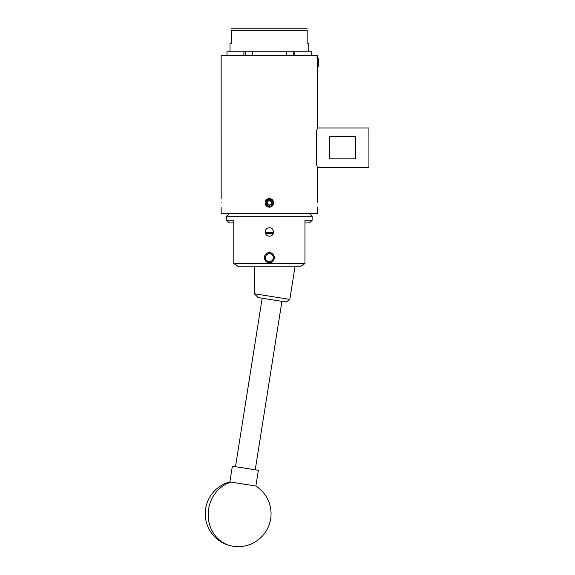 <?xml version="1.0" encoding="UTF-8"?>
<svg xmlns="http://www.w3.org/2000/svg" width="575" height="575" viewBox="0 0 575 575"><rect width="100%" height="100%" fill="white"/><g stroke="black" fill="none" stroke-linecap="round" stroke-linejoin="round"><path stroke-width="0.86" d="M231.057 482.094L229.871 481.908A32.904 32.904 0 0 0 233.004 546.25A32.904 29.907 -81 0 1 208.186 515.811A32.904 29.907 -81 0 1 231.057 482.094L255.875 486.026L258.362 470.314L232.365 466.196L229.871 481.908M274.34 257.658A4.967 4.967 0 0 1 269.373 262.624A4.967 4.967 0 0 1 264.399 257.658A4.967 4.967 0 0 1 269.373 252.691A4.967 4.967 0 0 1 274.34 257.658M254.366 266.189L254.366 293.775L289.836 299.395L295.097 266.189M289.836 299.395L286.221 302.019L258.118 297.57L254.366 293.775M273.319 257.658A3.946 3.946 0 0 0 269.373 253.712A3.946 3.946 0 0 0 265.42 257.658A3.946 3.946 0 0 0 269.373 261.611A3.946 3.946 0 0 0 273.319 257.658M264.435 257.658A4.938 4.938 0 0 1 269.373 252.727A4.938 4.938 0 0 1 274.304 257.658A4.938 4.938 0 0 1 269.373 262.595A4.938 4.938 0 0 1 264.435 257.658M316.947 57.852C317.22 54.359 317.501 63.552 317.774 66.513L317.896 65.507L318.593 65.651L317.903 67.167L317.774 66.513M317.156 57.852C317.4 54.841 317.644 61.604 317.896 65.507M318.593 62.553L318.277 58.327M317.63 59.714L317.939 58.312L318.593 65.917M271.148 201.825A2.056 2.056 0 0 0 269.373 200.797L268.18 200.797L267.591 201.825A2.056 2.056 0 0 0 269.373 204.908A2.056 2.056 0 0 0 271.148 201.825L270.559 200.797L269.373 200.797A2.056 2.056 0 0 0 267.591 201.825L266.994 202.853L268.18 204.908L270.559 204.908A2.372 2.372 0 0 0 271.745 202.853L271.148 201.825M269.373 200.481A2.372 2.372 0 0 0 268.18 204.908A2.372 2.372 0 0 0 270.559 204.908L271.745 202.853A2.372 2.372 0 0 0 269.373 200.481M269.373 207.173C266.75 206.914 265.305 205.476 265.053 202.853L266.448 206.037L265.053 202.86C265.305 200.229 266.75 198.792 269.373 198.54C271.989 198.792 273.427 200.229 273.686 202.853C273.434 205.476 271.997 206.914 269.373 207.173A4.32 4.32 0 0 1 268.525 207.086M267.713 206.842A4.32 4.32 0 0 1 266.973 206.447M272.421 199.798L273.686 202.853L272.421 205.908L273.686 202.853L272.421 199.798L273.686 202.853L272.421 205.908L273.686 202.853L272.421 199.798L269.373 198.54M269.553 207.165C274.548 207.101 274.491 198.792 269.373 199.173L266.268 201.329A3.457 3.457 0 0 1 272.823 202.853A3.457 3.457 0 0 1 268.216 206.109L266.448 206.037M269.373 200.797L268.18 200.797L266.994 202.853L268.18 204.908L270.559 204.908L271.745 202.853L270.559 200.797L269.373 200.797M266.268 201.329L266.124 202.831L267.059 205.138L268.216 206.109M266.124 202.853L267.059 205.138M265.204 232.386L273.535 232.386M273.29 233.443L265.456 233.443M317.594 66.657L317.594 127.988L368.927 127.988L368.927 167.476L317.594 167.476L316.279 163.997L316.279 131.467L317.493 128.232M317.235 128.886L316.279 131.467M269.373 236.153C263.968 236.411 263.968 227.528 269.373 227.779C274.764 227.52 274.778 236.404 269.373 236.153M269.373 252.655C262.926 252.346 262.904 262.962 269.373 262.66C275.82 262.969 275.82 252.353 269.373 252.655M304.894 263.558L300.984 266.189L237.763 266.189L233.788 263.515L304.958 263.515L304.958 220.239L312.146 220.239L312.146 216.214L226.593 216.214L226.593 220.239L233.788 220.239L233.788 263.558L235.498 264.68M317.4 202.853C317.608 208.423 317.608 208.423 317.4 202.853C317.608 197.283 317.608 197.283 317.4 202.853M221.339 202.853C221.131 208.423 221.131 208.423 221.339 202.853C221.131 197.283 221.131 197.283 221.339 202.853C221.131 197.283 221.131 197.283 221.339 202.853M316.279 143.391L316.279 152.073M317.501 199.798L317.429 201.25M221.145 207.173L221.145 213.541L317.594 213.541L317.594 207.173M221.167 198.806L221.145 55.602L317.594 55.602L317.594 57.68M231.567 28.779L307.172 28.779M230.014 51.786L230.014 43.226L231.567 43.226L231.567 30.331C231.567 28.276 231.567 28.276 231.567 30.331C231.567 28.276 231.567 28.276 231.567 30.331L307.172 30.331L307.172 43.226L308.725 43.226L308.725 51.786M252.439 55.602L252.439 51.786L286.3 51.786L286.3 55.602M226.96 55.602L226.96 51.786L245.417 51.786L245.417 55.602M243.893 55.602L243.893 51.786M294.853 55.602L294.853 51.786L311.779 51.786L311.779 55.602M294.853 51.786L293.322 51.786L293.322 55.602M293.322 51.786L286.3 51.786M252.439 51.786L245.417 51.786M307.172 30.331C307.172 28.276 307.172 28.276 307.172 30.331C307.172 28.276 307.172 28.276 307.172 30.331M312.146 220.239L309.515 222.913L304.958 222.913M233.788 222.913L229.224 222.913L226.593 220.239M304.958 263.558L303.241 264.68M355.767 158.844L329.439 158.844L329.439 136.62L355.767 136.62L355.767 158.844M233.004 546.25A32.904 32.904 0 0 0 255.875 486.026M255.243 469.818L281.923 301.343M235.484 466.684L262.164 298.209M309.515 213.541L312.146 216.214M317.594 198.54L317.594 167.476M229.224 213.541L226.593 216.214"/></g></svg>
